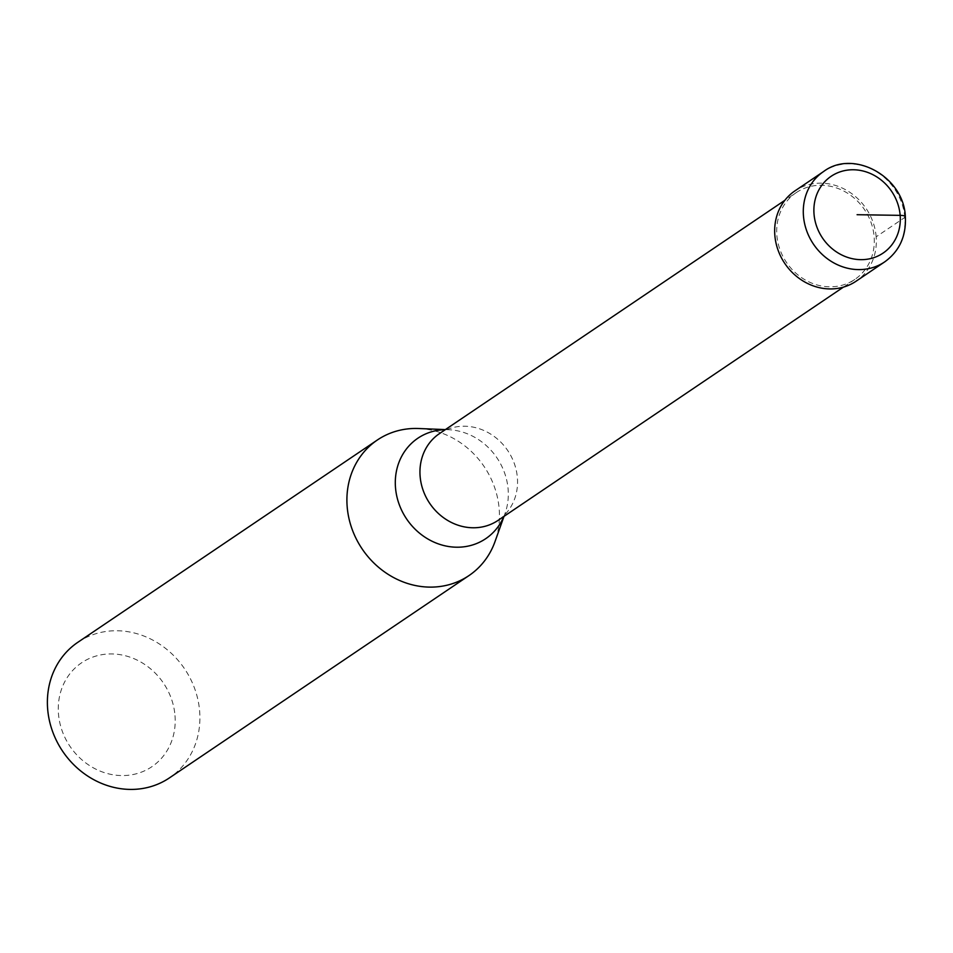 <?xml version="1.0" encoding="UTF-8"?>
<svg xmlns="http://www.w3.org/2000/svg" width="953" height="953" viewBox="0 0 953 953"><rect width="100%" height="100%" fill="white"/><g stroke="black" fill="none" stroke-linecap="round" stroke-linejoin="round"><path stroke-width="0.71" stroke-dasharray="4.76 3.57" d="M884.658 261.908A54.547 49.068 -124 0 0 904.79 217.463L876.164 236.797A54.547 49.068 -124 0 1 856.032 281.242M876.164 236.797A54.547 49.068 56 0 0 846.3 190.135A54.547 49.068 56 0 0 794.981 190.85M796.196 192.649A52.355 47.102 56 0 1 845.466 191.97A52.355 47.102 56 0 1 874.139 236.773A52.355 47.102 -124 0 1 854.805 279.432A52.355 47.102 -124 0 1 805.535 280.111A52.355 47.102 -124 0 1 776.862 235.32A52.355 47.102 56 0 1 796.196 192.649L784.807 200.344M439.44 433.615A52.355 47.102 56 0 1 446.957 429.565A52.355 47.102 56 0 1 517.384 477.727A52.355 47.102 -124 0 1 504.613 514.93A52.355 47.102 -124 0 1 498.062 520.386M418.629 428.516A81.815 73.595 56 0 1 499.169 508.914A81.815 73.595 -124 0 1 495.012 541.602M77.86 642.286A81.815 73.595 56 0 1 154.851 641.226A81.815 73.595 56 0 1 199.642 711.224A81.815 73.595 -124 0 1 169.443 777.886M175.007 715.62A62.719 56.418 -124 0 1 121.627 775.563A62.719 56.418 -124 0 1 58.478 713.88A62.719 56.418 56 0 1 111.846 653.937A62.719 56.418 56 0 1 175.007 715.62M904.79 217.463A54.547 49.068 56 0 0 874.925 170.801A54.547 49.068 56 0 0 823.606 171.516M446.957 429.565L448.446 429.708A60.611 54.524 56 0 1 508.116 489.282A60.611 54.524 -124 0 1 505.03 513.5A60.611 54.524 -124 0 1 503.875 516.455M445.396 429.589L448.446 429.708A60.611 54.524 56 0 0 445.265 429.684M854.805 279.432L843.429 287.127M504.613 514.93L504.006 516.371"/><path stroke-width="1.43" d="M884.658 261.908L856.032 281.242A54.547 49.068 -124 0 1 804.701 281.957A54.547 49.068 -124 0 1 774.837 235.284A54.547 49.068 56 0 1 794.981 190.85L823.606 171.516A54.547 49.068 56 0 0 803.462 215.95A54.547 49.068 -124 0 0 833.327 262.623A54.547 49.068 -124 0 0 884.658 261.908C899.429 251.223 906.327 236.141 905.35 216.7C903.932 176.65 853.495 148.906 823.606 171.516M843.429 287.127L498.062 520.386A52.355 47.102 -124 0 1 448.78 521.077A52.355 47.102 -124 0 1 420.118 476.274A52.355 47.102 56 0 1 439.44 433.615L784.807 200.344M504.006 516.371L495.012 541.602A81.815 73.595 -124 0 1 468.959 575.588A81.815 73.595 -124 0 1 391.969 576.648A81.815 73.595 -124 0 1 347.166 506.651A81.815 73.595 56 0 1 377.376 439.988L77.86 642.286A81.815 73.595 56 0 0 47.65 708.961A81.815 73.595 -124 0 0 92.441 778.946A81.815 73.595 -124 0 0 169.443 777.886L468.959 575.588M445.396 429.589L418.629 428.516A81.815 73.595 56 0 0 377.376 439.988M857.092 214.711L900.156 215.354A8.184 1.894 -4.6 0 1 904.79 217.463M900.156 215.354A46.363 41.706 -124 0 1 860.702 259.657A46.363 41.706 -124 0 1 814.029 214.068A46.363 41.706 56 0 1 853.471 169.765A46.363 41.706 56 0 1 900.156 215.354M503.875 516.455A60.611 54.524 -124 0 1 442.942 545.307A60.611 54.524 -124 0 1 395.495 487.602A60.611 54.524 56 0 1 445.265 429.684"/></g></svg>
